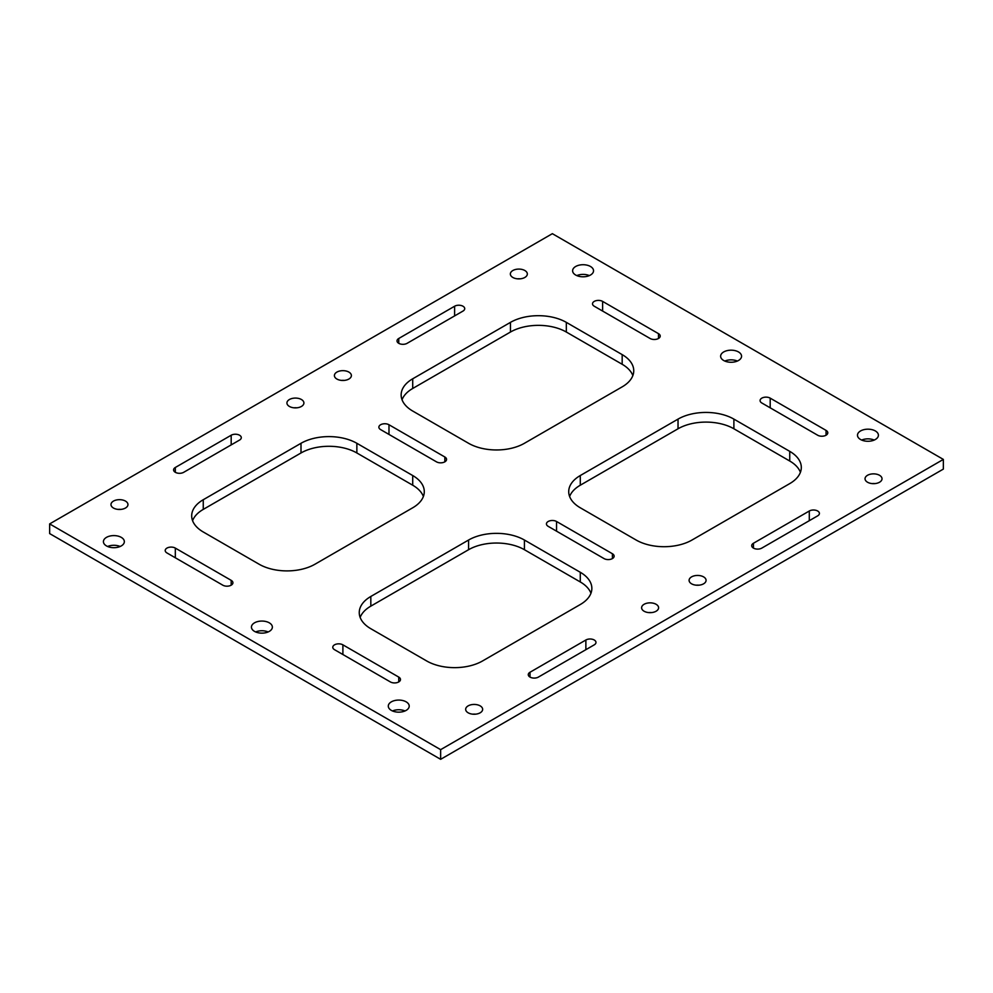 <?xml version="1.0" encoding="UTF-8"?>
<svg xmlns="http://www.w3.org/2000/svg" width="993" height="993" viewBox="0 0 993 993"><rect width="100%" height="100%" fill="white"/><g stroke="black" fill="none" stroke-linecap="round" stroke-linejoin="round"><path stroke-width="1.49" d="M269.302 622.834A10.464 6.045 0 0 0 257.895 621.519A10.464 6.045 0 0 0 251.44 627.104A10.464 6.045 0 0 0 254.506 631.374A10.464 6.045 0 0 0 265.913 632.69A10.464 6.045 0 0 0 272.367 627.104A10.464 6.045 0 0 0 269.302 622.834M268.172 631.945A10.464 6.045 0 0 0 255.635 631.945M406.149 701.84A10.464 6.045 0 0 0 394.742 700.537A10.464 6.045 0 0 0 388.288 706.11A10.464 6.045 0 0 0 391.354 710.392A10.464 6.045 0 0 0 402.761 711.696A10.464 6.045 0 0 0 409.215 706.11A10.464 6.045 0 0 0 406.149 701.84M405.02 710.951A10.464 6.045 0 0 0 392.483 710.951M121.283 537.374A10.464 6.045 0 0 0 109.875 536.059A10.464 6.045 0 0 0 103.421 541.644A10.464 6.045 0 0 0 106.487 545.927A10.464 6.045 0 0 0 117.894 547.23A10.464 6.045 0 0 0 124.348 541.644A10.464 6.045 0 0 0 121.283 537.374M120.153 546.485A10.464 6.045 0 0 0 107.616 546.485M875.342 430.95A10.464 6.045 0 0 0 863.935 429.646A10.464 6.045 0 0 0 857.48 435.232A10.464 6.045 0 0 0 860.546 439.502A10.464 6.045 0 0 0 871.953 440.805A10.464 6.045 0 0 0 878.408 435.232A10.464 6.045 0 0 0 875.342 430.95M874.212 440.06A10.464 6.045 0 0 0 861.676 440.06M738.494 351.944A10.464 6.045 0 0 0 727.087 350.641A10.464 6.045 0 0 0 720.633 356.214A10.464 6.045 0 0 0 723.698 360.496A10.464 6.045 0 0 0 735.105 361.8A10.464 6.045 0 0 0 741.56 356.214A10.464 6.045 0 0 0 738.494 351.944M737.365 361.055A10.464 6.045 0 0 0 724.828 361.055M590.475 266.484A10.464 6.045 0 0 0 579.068 265.181A10.464 6.045 0 0 0 572.613 270.766A10.464 6.045 0 0 0 575.679 275.036A10.464 6.045 0 0 0 587.086 276.339A10.464 6.045 0 0 0 593.541 270.766A10.464 6.045 0 0 0 590.475 266.484M589.346 275.595A10.464 6.045 0 0 0 576.809 275.595M462.986 306.229A5.921 3.426 180 0 1 464.724 308.649A5.921 3.426 180 0 1 462.986 311.07L407.13 343.317A5.921 3.426 180 0 1 400.675 344.062A5.921 3.426 180 0 1 397.014 340.897A5.921 3.426 180 0 1 398.752 338.489L454.608 306.229A5.921 3.426 180 0 1 462.986 306.229M817.673 511.01A5.921 3.426 180 0 1 819.411 513.431A5.921 3.426 180 0 1 817.673 515.851L761.817 548.099A5.921 3.426 180 0 1 755.363 548.844A5.921 3.426 180 0 1 751.701 545.678A5.921 3.426 180 0 1 753.439 543.258L809.295 511.01A5.921 3.426 180 0 1 817.673 511.01M239.561 435.232A5.921 3.426 180 0 1 241.299 437.652A5.921 3.426 180 0 1 239.561 440.06L183.705 472.308A5.921 3.426 180 0 1 177.251 473.053A5.921 3.426 180 0 1 173.589 469.9A5.921 3.426 180 0 1 175.327 467.48L231.183 435.232A5.921 3.426 180 0 1 239.561 435.232M594.248 640.001A5.921 3.426 180 0 1 595.986 642.421A5.921 3.426 180 0 1 594.248 644.842L538.392 677.089A5.921 3.426 180 0 1 531.938 677.834A5.921 3.426 180 0 1 528.276 674.669A5.921 3.426 180 0 1 530.014 672.249L585.87 640.001A5.921 3.426 180 0 1 594.248 640.001M872.152 483.603A8.49 4.903 180 0 1 874.907 483.603M879.537 475.299A8.49 4.903 0 0 0 870.278 474.232A8.49 4.903 0 0 0 865.04 478.763A8.49 4.903 0 0 0 867.522 482.226A8.49 4.903 0 0 0 876.782 483.293A8.49 4.903 0 0 0 882.02 478.763A8.49 4.903 0 0 0 879.537 475.299M696.205 585.187A8.49 4.903 180 0 1 698.96 585.187M703.59 576.883A8.49 4.903 0 0 0 694.33 575.816A8.49 4.903 0 0 0 689.092 580.346A8.49 4.903 0 0 0 691.575 583.81A8.49 4.903 0 0 0 700.835 584.877A8.49 4.903 0 0 0 706.073 580.346A8.49 4.903 0 0 0 703.59 576.883M648.727 612.594A8.49 4.903 180 0 1 651.482 612.594M656.112 604.29A8.49 4.903 0 0 0 646.853 603.223A8.49 4.903 0 0 0 641.615 607.753A8.49 4.903 0 0 0 644.097 611.229A8.49 4.903 0 0 0 653.357 612.284A8.49 4.903 0 0 0 658.595 607.753A8.49 4.903 0 0 0 656.112 604.29M472.78 714.178A8.49 4.903 180 0 1 475.535 714.178M480.165 705.874A8.49 4.903 0 0 0 470.905 704.807A8.49 4.903 0 0 0 465.667 709.337A8.49 4.903 0 0 0 468.15 712.8A8.49 4.903 0 0 0 477.41 713.868A8.49 4.903 0 0 0 482.648 709.337A8.49 4.903 0 0 0 480.165 705.874M118.093 509.397A8.49 4.903 180 0 1 120.848 509.397M125.478 501.093A8.49 4.903 0 0 0 116.218 500.038A8.49 4.903 0 0 0 110.98 504.568A8.49 4.903 0 0 0 113.463 508.031A8.49 4.903 0 0 0 122.722 509.086A8.49 4.903 0 0 0 127.96 504.568A8.49 4.903 0 0 0 125.478 501.093M294.04 407.813A8.49 4.903 180 0 1 296.795 407.813M301.425 399.509A8.49 4.903 0 0 0 292.165 398.454A8.49 4.903 0 0 0 286.927 402.984A8.49 4.903 0 0 0 289.41 406.447A8.49 4.903 0 0 0 298.67 407.515A8.49 4.903 0 0 0 303.908 402.984A8.49 4.903 0 0 0 301.425 399.509M341.518 380.406A8.49 4.903 180 0 1 344.273 380.406M348.903 372.102A8.49 4.903 0 0 0 339.643 371.034A8.49 4.903 0 0 0 334.405 375.565A8.49 4.903 0 0 0 336.888 379.041A8.49 4.903 0 0 0 346.147 380.096A8.49 4.903 0 0 0 351.385 375.565A8.49 4.903 0 0 0 348.903 372.102M517.465 278.822A8.49 4.903 180 0 1 520.22 278.822M524.85 270.518A8.49 4.903 0 0 0 515.59 269.463A8.49 4.903 0 0 0 510.352 273.981A8.49 4.903 0 0 0 512.835 277.457A8.49 4.903 0 0 0 522.095 278.512A8.49 4.903 0 0 0 527.333 273.981A8.49 4.903 0 0 0 524.85 270.518M943.35 459.411L552.356 233.678L49.65 523.907L49.65 533.589L440.644 759.322L943.35 469.093L943.35 459.411L440.644 749.653L440.644 759.322M49.65 523.907L440.644 749.653M301.003 443.288A39.497 22.802 180 0 1 356.859 443.288L412.716 475.535A39.497 22.802 180 0 1 424.284 491.659A39.497 22.802 180 0 1 412.716 507.783L314.967 564.223A39.497 22.802 180 0 1 259.111 564.223L203.255 531.975A39.497 22.802 180 0 1 191.686 515.851A39.497 22.802 180 0 1 203.255 499.727L301.003 443.288L301.003 452.969L203.255 509.397A39.497 22.802 0 0 0 192.58 520.692M510.464 322.365A39.497 22.802 180 0 1 566.32 322.365L622.177 354.613A39.497 22.802 180 0 1 633.745 370.737A39.497 22.802 180 0 1 622.177 386.86L524.428 443.288A39.497 22.802 180 0 1 468.572 443.288L412.716 411.04A39.497 22.802 180 0 1 401.147 394.916A39.497 22.802 180 0 1 412.716 378.792L510.464 322.365L510.464 332.034L412.716 388.474A39.497 22.802 0 0 0 402.041 399.757M691.997 540.031A39.497 22.802 180 0 1 636.141 540.031L580.284 507.783A39.497 22.802 180 0 1 568.716 491.659A39.497 22.802 180 0 1 580.284 475.535L678.033 419.108A39.497 22.802 180 0 1 733.889 419.108L789.745 451.356A39.497 22.802 180 0 1 801.314 467.48A39.497 22.802 180 0 1 789.745 483.603L691.997 540.031M482.536 660.966A39.497 22.802 180 0 1 426.68 660.966L370.823 628.718A39.497 22.802 180 0 1 359.255 612.594A39.497 22.802 180 0 1 370.823 596.47L468.572 540.031A39.497 22.802 180 0 1 524.428 540.031L580.284 572.278A39.497 22.802 180 0 1 591.853 588.402A39.497 22.802 180 0 1 580.284 604.526L482.536 660.966M826.052 430.391A5.921 3.426 180 0 1 827.79 432.811A5.921 3.426 180 0 1 824.128 435.964A5.921 3.426 180 0 1 817.673 435.232L761.817 402.984A5.921 3.426 180 0 1 760.079 400.564A5.921 3.426 180 0 1 763.741 397.399A5.921 3.426 180 0 1 770.196 398.143L826.052 430.391L826.052 435.232M612.408 553.746A5.921 3.426 180 0 1 614.133 556.154A5.921 3.426 180 0 1 610.484 559.32A5.921 3.426 180 0 1 604.017 558.575L548.161 526.327A5.921 3.426 180 0 1 546.435 523.907A5.921 3.426 180 0 1 550.085 520.754A5.921 3.426 180 0 1 556.552 521.486L612.408 553.746L612.408 558.575M398.752 677.089A5.921 3.426 180 0 1 400.489 679.51A5.921 3.426 180 0 1 396.828 682.675A5.921 3.426 180 0 1 390.373 681.93L334.517 649.683A5.921 3.426 180 0 1 332.779 647.262A5.921 3.426 180 0 1 336.441 644.097A5.921 3.426 180 0 1 342.895 644.842L398.752 677.089L398.752 681.93M166.948 552.94A5.921 3.426 180 0 1 165.21 550.519A5.921 3.426 180 0 1 168.872 547.354A5.921 3.426 180 0 1 175.327 548.099L231.183 580.346A5.921 3.426 180 0 1 232.921 582.767A5.921 3.426 180 0 1 229.259 585.92A5.921 3.426 180 0 1 222.804 585.187L166.948 552.94M594.248 306.229A5.921 3.426 180 0 1 592.511 303.821A5.921 3.426 180 0 1 596.172 300.656A5.921 3.426 180 0 1 602.627 301.4L658.483 333.648A5.921 3.426 180 0 1 660.221 336.068A5.921 3.426 180 0 1 656.559 339.221A5.921 3.426 180 0 1 650.105 338.489L594.248 306.229M380.592 429.584A5.921 3.426 180 0 1 378.867 427.164A5.921 3.426 180 0 1 382.516 424.011A5.921 3.426 180 0 1 388.983 424.743L444.839 456.991A5.921 3.426 180 0 1 446.565 459.411A5.921 3.426 180 0 1 442.915 462.577A5.921 3.426 180 0 1 436.448 461.832L380.592 429.584M423.39 496.5A39.497 22.802 0 0 0 412.716 485.217L356.859 452.969A39.497 22.802 0 0 0 301.003 452.969M632.851 375.565A39.497 22.802 0 0 0 622.177 364.282L566.32 332.034A39.497 22.802 0 0 0 510.464 332.034M800.42 472.308A39.497 22.802 0 0 0 789.745 461.025L733.889 428.777A39.497 22.802 0 0 0 678.033 428.777L580.284 485.217A39.497 22.802 0 0 0 569.61 496.5M590.959 593.243A39.497 22.802 0 0 0 580.284 581.96L524.428 549.712A39.497 22.802 0 0 0 468.572 549.712L370.823 606.14A39.497 22.802 0 0 0 360.149 617.435M530.014 672.249L530.014 677.089M585.87 640.001L585.87 649.683M388.983 424.743L388.983 434.425M444.839 456.991L444.839 461.832M602.627 301.4L602.627 311.07M658.483 333.648L658.483 338.489M175.327 548.099L175.327 557.768M231.183 580.346L231.183 585.187M175.327 467.48L175.327 472.308M231.183 435.232L231.183 444.901M342.895 644.842L342.895 654.511M556.552 521.486L556.552 531.168M809.295 511.01L809.295 520.692M753.439 543.258L753.439 548.099M770.196 398.143L770.196 407.813M454.608 306.229L454.608 315.911M398.752 338.489L398.752 343.317M580.284 572.278L580.284 581.96M524.428 540.031L524.428 549.712M468.572 540.031L468.572 549.712M370.823 596.47L370.823 606.14M789.745 451.356L789.745 461.025M733.889 419.108L733.889 428.777M678.033 419.108L678.033 428.777M580.284 475.535L580.284 485.217M566.32 322.365L566.32 332.034M412.716 378.792L412.716 388.474M622.177 354.613L622.177 364.282M356.859 443.288L356.859 452.969M203.255 499.727L203.255 509.397M412.716 475.535L412.716 485.217"/></g></svg>
